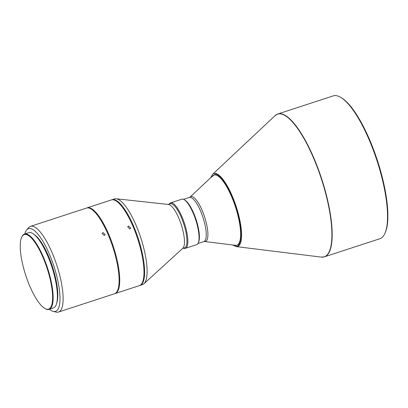 <?xml version="1.0" encoding="UTF-8"?>
<svg xmlns="http://www.w3.org/2000/svg" width="408" height="408" viewBox="0 0 408 408"><rect width="100%" height="100%" fill="white"/><g stroke="black" fill="none" stroke-linecap="round" stroke-linejoin="round"><path stroke-width="0.61" d="M129.871 229.021L130.779 228.22L128.581 226.006L127.678 226.792L129.871 229.021M87.113 207.861L111.374 199.94A45.079 12.929 71.9 0 1 139.465 244.718A45.079 12.929 71.9 0 1 139.358 285.646L115.097 293.566A45.079 12.929 -108.1 0 0 115.204 252.639A45.079 12.929 -108.1 0 0 87.113 207.861A45.079 12.929 -108.1 0 0 86.807 207.978M111.996 199.736L114.485 198.925A45.079 12.929 71.9 0 1 116.178 198.767A45.079 12.929 71.9 0 1 142.576 243.704A45.079 12.929 71.9 0 1 143.927 283.759A45.079 12.929 71.9 0 1 142.469 284.631L139.98 285.442A45.079 12.929 -108.1 0 0 140.087 244.514A45.079 12.929 -108.1 0 0 111.996 199.736A45.079 12.929 -108.1 0 0 111.69 199.854M102.995 232.555L102.056 233.422L104.305 235.513L105.249 234.636L102.995 232.555M30.513 226.343L86.496 208.065A45.079 12.929 71.9 0 1 114.582 252.843A45.079 12.929 71.9 0 1 114.48 293.77L58.497 312.049A45.079 12.929 -108.1 0 0 58.604 271.121A45.079 12.929 -108.1 0 0 30.513 226.343A45.079 12.929 -108.1 0 0 28.601 227.684L26.668 229.949A43.503 12.475 -108.1 0 0 24.822 233.952M116.178 198.767L168.54 204.469A23.22 6.661 71.9 0 1 182.141 227.618A23.22 6.661 71.9 0 1 182.84 248.253L143.927 283.759M49.414 309.264A43.503 12.475 -108.1 0 0 53.27 311.406A43.503 12.475 -108.1 0 0 55.621 271.866A43.503 12.475 -108.1 0 0 26.668 229.949M168.076 204.418L170.156 203.74A23.22 6.661 71.9 0 1 184.625 226.807A23.22 6.661 71.9 0 1 184.574 247.891L182.493 248.569M169.233 204.041A23.904 6.854 71.9 0 1 170.564 202.888A23.904 6.854 71.9 0 1 185.462 226.634A23.904 6.854 71.9 0 1 185.405 248.334A23.904 6.854 71.9 0 1 183.646 248.191M34.297 234.59A38.25 10.97 71.9 0 1 53.978 271.641A38.25 10.97 71.9 0 1 56.687 303.154M170.564 202.888L181.764 199.231A23.904 6.854 71.9 0 1 184.054 199.634A23.904 6.854 71.9 0 1 196.661 222.977A23.904 6.854 71.9 0 1 198.212 243A23.904 6.854 71.9 0 1 196.605 244.683L185.405 248.334M184.054 199.634L184.824 200.073A23.22 6.661 71.9 0 1 197.069 222.743A23.22 6.661 71.9 0 1 198.579 242.199L198.212 243M24.495 234.054L28.728 232.677A39.617 11.358 71.9 0 1 53.412 272.024A39.617 11.358 71.9 0 1 53.321 307.989L49.087 309.371A39.617 11.358 -108.1 0 0 49.179 273.406A39.617 11.358 -108.1 0 0 24.495 234.054A39.617 11.358 -108.1 0 0 21.828 236.839L21.609 237.323A39.204 11.24 -108.1 0 0 24.159 270.162A39.204 11.24 -108.1 0 0 44.829 308.438A39.204 11.24 -108.1 0 0 48.68 273.513A39.204 11.24 -108.1 0 0 21.609 237.323M212.696 175.828A36.883 10.577 71.9 0 1 236.921 211.711A36.883 10.577 71.9 0 1 235.391 245.32L204.566 241.516A23.577 6.763 71.9 0 0 205.54 220.029A23.577 6.763 71.9 0 0 191.806 196.534A23.577 6.763 71.9 0 0 190.057 197.089L212.696 175.828M277.817 113.98L333.183 95.906A75.128 21.547 71.9 0 1 340.379 97.175A75.128 21.547 71.9 0 1 379.996 170.534A75.128 21.547 71.9 0 1 384.882 233.468A75.128 21.547 71.9 0 1 379.822 238.741L324.457 256.821A75.128 21.547 -108.1 0 0 324.635 188.608A75.128 21.547 -108.1 0 0 280.862 113.74A75.128 21.547 -108.1 0 0 277.817 113.98L275.063 115.648A75.072 21.527 71.9 0 1 280.622 113.878A75.072 21.527 71.9 0 1 324.365 188.69A75.072 21.527 71.9 0 1 321.249 257.101L236.156 246.59A38.342 10.996 -108.1 0 0 237.742 211.655A38.342 10.996 -108.1 0 0 215.404 173.446A38.342 10.996 -108.1 0 0 212.568 174.349L275.063 115.648M340.379 97.175L341.149 97.614A74.45 21.349 71.9 0 1 380.404 170.299A74.45 21.349 71.9 0 1 385.249 232.662L384.882 233.468M114.786 293.653A45.079 12.929 -108.1 0 0 115.097 293.566M139.664 285.529A45.079 12.929 -108.1 0 0 139.98 285.442M53.27 311.406L56.161 312.095A45.079 12.929 -108.1 0 0 58.497 312.049M44.829 308.438L45.293 308.703A39.617 11.358 -108.1 0 0 49.087 309.371M232.932 245.019L235.564 246.111C239.46 248.003 244.53 238.343 237.181 211.747C229.464 185.105 218.3 173.221 215.205 174.16L210.895 177.521M190.057 197.089L189.44 197.441A23.22 6.661 71.9 0 1 190.383 197.37A23.22 6.661 71.9 0 1 203.913 220.509A23.22 6.661 71.9 0 1 203.857 241.592L197.936 243.525M236.099 246.585A38.342 10.996 -108.1 0 0 236.156 246.59L232.596 244.973M189.44 197.441L183.524 199.374M203.857 241.592L204.566 241.516M212.568 174.349L210.645 177.755M324.457 256.821L321.249 257.101"/></g></svg>
